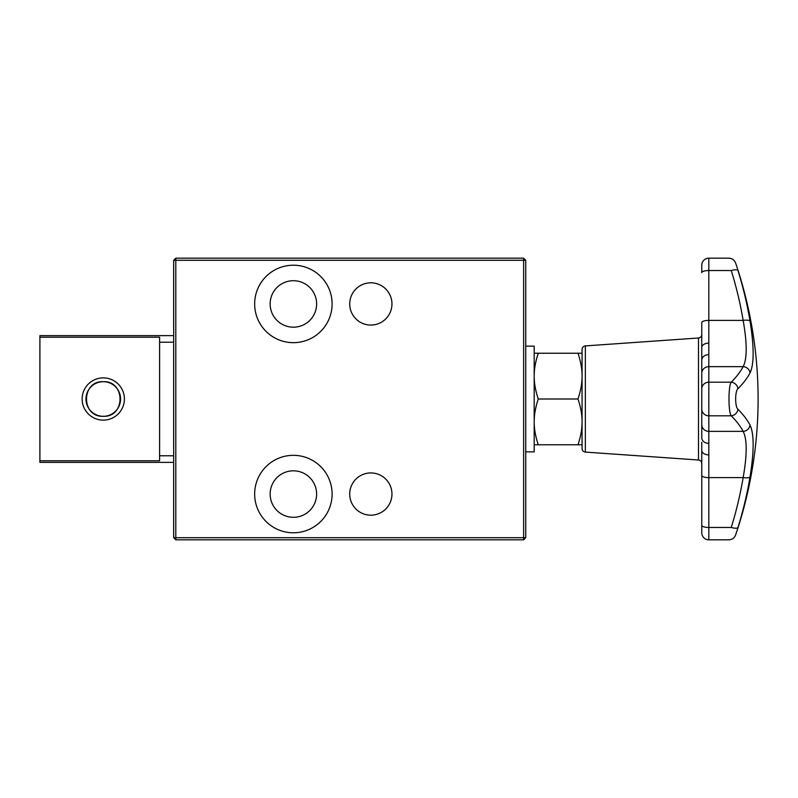 <?xml version="1.0" encoding="UTF-8"?>
<svg xmlns="http://www.w3.org/2000/svg" width="798" height="798" viewBox="0 0 798 798"><rect width="100%" height="100%" fill="white"/><g stroke="black" fill="none" stroke-linecap="round" stroke-linejoin="round"><path stroke-width="1.2" d="M525.742 451.858L534.191 451.858L534.191 346.142L525.742 346.142M534.191 444.765L538.281 444.765C535.528 436.576 534.161 428.955 534.191 421.883C534.161 414.81 535.528 407.189 538.281 399C535.528 390.811 534.161 383.19 534.191 376.117C534.161 369.045 535.528 361.424 538.281 353.235L577.981 353.235C580.735 361.424 582.101 369.045 582.071 376.117C582.101 383.19 580.735 390.811 577.981 399C580.735 407.189 582.101 414.81 582.071 421.883C582.101 428.955 580.735 436.576 577.981 444.765L582.071 444.765L582.071 421.883M585.343 345.913L585.343 452.087A3.521 3.521 0 0 1 582.071 448.576L582.071 349.424A3.521 3.521 0 0 1 585.343 345.913L698.499 337.993L698.499 460.007A3.521 3.521 0 0 1 701.771 463.518M701.751 446.381L701.751 444.346M701.751 442.282L701.771 532.785A7.042 7.042 0 0 0 708.814 539.827L708.814 477.603L743.147 477.603A7.042 2.075 9.5 0 0 750.05 476.805C754.17 451.119 754.17 433.883 750.05 425.075A419.728 125.027 180 0 0 737.951 409.254C734.898 406.99 734.888 391.02 737.951 388.746A419.728 125.027 0 0 0 750.05 372.925C754.17 364.157 754.17 346.921 750.05 321.195A419.728 400.676 0 0 0 737.951 270.492C734.898 260.707 734.898 260.707 737.951 270.492C734.898 260.707 734.898 260.707 737.951 270.492A7.042 2.015 -17.3 0 0 731.247 270.532C728.235 254.492 728.235 254.492 731.247 270.532A412.736 393.993 180 0 1 743.147 320.397A7.042 2.075 -9.5 0 1 750.05 321.195M701.771 360.157L701.771 437.843L701.771 360.157A7.042 5.526 180 0 1 708.814 354.631L708.814 343.12A7.042 4.369 180 0 0 701.771 347.489L701.771 360.157M701.751 355.718L701.751 353.654M701.751 351.619L701.771 322.492A7.042 2.095 0 0 1 703.836 321.005A7.042 2.095 0 0 1 708.814 320.397L708.814 258.173A7.042 7.042 0 0 0 701.771 265.215L701.771 272.637A7.042 2.095 0 0 1 703.836 271.15A7.042 2.095 0 0 1 708.814 270.532L731.247 270.532M701.771 334.482A3.521 3.521 0 0 1 698.499 337.993M728.933 258.203C732.155 258.362 734.379 259.949 735.596 262.971A422.471 422.471 0 0 0 735.596 262.951A422.471 422.471 0 0 1 735.596 535.049A422.471 422.471 0 0 0 735.596 535.029C734.379 538.052 732.155 539.638 728.933 539.797M708.814 343.12L708.814 320.397L743.147 320.397C747.197 343.389 747.197 358.801 743.147 366.641A412.736 122.942 180 0 1 731.247 382.192C728.235 385.923 728.245 412.097 731.247 415.808A412.736 122.942 0 0 1 743.147 431.359C747.197 439.229 747.197 454.651 743.147 477.603A412.736 393.993 0 0 1 731.247 527.468C728.235 543.508 728.235 543.508 731.247 527.468A7.042 2.015 -162.7 0 0 737.951 527.508C734.898 537.293 734.898 537.293 737.951 527.508C734.898 537.293 734.898 537.293 737.951 527.508A419.728 400.676 180 0 0 750.05 476.805M391.958 303.948A21.127 21.127 0 0 1 370.831 325.065A21.127 21.127 0 0 1 349.714 303.948A21.127 21.127 0 0 1 370.831 282.821A21.127 21.127 0 0 1 391.958 303.948M391.958 494.052A21.127 21.127 0 0 1 370.831 515.179A21.127 21.127 0 0 1 349.714 494.052A21.127 21.127 0 0 1 370.831 472.935A21.127 21.127 0 0 1 391.958 494.052M270.143 303.948A23.232 23.232 0 0 0 293.385 327.18A23.232 23.232 0 0 0 316.616 303.948A23.232 23.232 0 0 0 293.385 280.706A23.232 23.232 0 0 0 270.143 303.948M270.143 494.052A23.232 23.232 0 0 0 293.385 517.294A23.232 23.232 0 0 0 316.616 494.052A23.232 23.232 0 0 0 293.385 470.82A23.232 23.232 0 0 0 270.143 494.052M332.108 494.052A38.723 38.723 0 0 1 293.385 532.785A38.723 38.723 0 0 1 254.652 494.052A38.723 38.723 0 0 1 293.385 455.329A38.723 38.723 0 0 1 332.108 494.052M332.108 303.948A38.723 38.723 0 0 1 293.385 342.671A38.723 38.723 0 0 1 254.652 303.948A38.723 38.723 0 0 1 293.385 265.215A38.723 38.723 0 0 1 332.108 303.948M525.742 260.288L523.628 258.173L175.799 258.173L173.685 260.288L173.685 537.712L175.799 539.827L523.628 539.827L525.742 537.712L525.742 260.288L523.628 260.288L523.628 537.712L525.742 537.712M523.628 539.827L523.628 537.712L175.799 537.712L175.799 539.827M173.685 260.288L175.799 260.288L175.799 537.712L173.685 537.712M175.799 258.173L175.799 260.288L523.628 260.288L523.628 258.173M708.814 354.631L708.814 366.641A7.042 6.723 0 0 0 701.771 373.364L701.771 388.915A7.042 6.723 0 0 1 708.814 382.192L708.814 366.641L743.147 366.641A7.042 6.633 28.3 0 1 750.05 372.925M701.771 388.915L701.771 424.636A7.042 6.723 0 0 0 708.814 431.359L708.814 382.192L731.247 382.192A7.042 6.444 44.9 0 1 737.951 388.746M701.771 409.085A7.042 6.723 0 0 0 708.814 415.808L731.247 415.808A7.042 6.444 -44.9 0 0 737.951 409.254M701.771 475.508A7.042 2.095 0 0 0 703.836 476.995A7.042 2.095 0 0 0 708.814 477.603L708.814 431.359L743.147 431.359A7.042 6.633 -28.3 0 0 750.05 425.075M708.814 454.88A7.042 4.369 180 0 1 701.771 450.511M708.814 443.369A7.042 5.526 180 0 1 701.771 437.843L701.771 424.636M582.071 376.117L582.071 353.235L577.981 353.235M538.281 444.765L577.981 444.765M538.281 399L577.981 399M538.281 353.235L534.191 353.235M39.9 460.785L159.6 460.785L159.6 337.215L39.9 337.215L39.9 462.371L173.685 462.371M173.685 335.629L39.9 335.629L39.9 337.215M103.271 381.693C80.947 380.616 80.947 417.384 103.271 416.307C125.595 417.384 125.595 380.616 103.271 381.693A17.307 17.307 0 0 0 85.965 399A17.307 17.307 0 0 0 103.271 416.307A17.307 17.307 0 0 0 120.578 399A17.307 17.307 0 0 0 103.271 381.693M103.271 377.873A21.127 21.127 0 0 1 124.398 399A21.127 21.127 0 0 1 103.271 420.127A21.127 21.127 0 0 1 82.144 399A21.127 21.127 0 0 1 103.271 377.873M159.6 342.232L173.685 342.232M159.6 455.768L173.685 455.768M701.771 525.363A7.042 2.095 0 0 0 703.836 526.85A7.042 2.095 0 0 0 708.814 527.468L731.247 527.468M728.933 258.173L708.814 258.173M585.343 452.087L698.499 460.007M728.933 539.827L708.814 539.827"/></g></svg>
